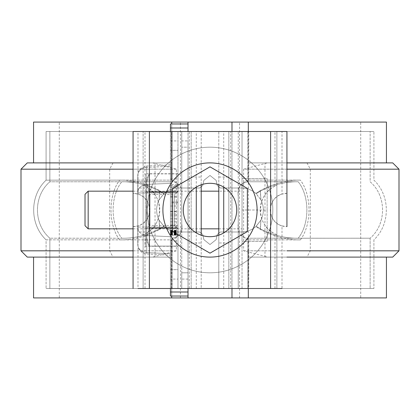 <?xml version="1.0" encoding="UTF-8"?>
<svg xmlns="http://www.w3.org/2000/svg" width="420" height="420" viewBox="0 0 420 420"><rect width="100%" height="100%" fill="white"/><g stroke="black" fill="none" stroke-linecap="round" stroke-linejoin="round"><path stroke-width="0.32" stroke-dasharray="2.1 1.58" d="M300.384 239.878C287.065 240.109 273.73 236.633 260.379 229.462L255.864 226.548C251.706 230.108 246.881 231.919 241.4 231.982L220.364 231.982L217.297 234.434L216.127 239.642L210 244.54L203.873 239.642L202.703 234.434L199.637 231.982L178.6 231.982C173.098 231.914 168.278 230.102 164.136 226.548L159.621 229.462C146.286 236.633 132.946 240.103 119.616 239.878L171.255 239.862C176.253 238.975 178.49 236.014 177.97 230.979L177.97 189.021C178.505 184.013 176.269 181.052 171.255 180.138L119.616 180.122C132.941 179.897 146.276 183.367 159.621 190.538L164.136 193.452C168.294 189.893 173.119 188.081 178.6 188.018L199.637 188.018L202.703 185.566L203.873 180.359L210 175.46L216.127 180.359L217.297 185.566L220.364 188.018L241.4 188.018C246.902 188.087 251.722 189.898 255.864 193.452L260.925 199.904C264.185 206.63 264.185 213.36 260.925 220.096L255.864 226.548L260.379 229.462L260.925 220.096L255.864 226.548C251.706 230.108 246.881 231.919 241.4 231.982L220.364 231.982L217.297 234.434L216.127 239.642L210 244.54L203.873 239.642L202.703 234.434L199.637 231.982L178.6 231.982C172.972 231.914 168.053 230.013 163.847 226.291L159.112 220.169C155.804 213.402 155.804 206.619 159.112 199.831L159.705 191.189L163.847 193.709L159.705 191.189C147.016 184.695 134.395 181.55 121.837 181.755C134.395 181.55 147.016 184.695 159.705 191.189L159.112 199.831L163.847 193.709C168.037 189.992 172.956 188.092 178.6 188.018L199.637 188.018L202.703 185.566L203.873 180.359L210 175.46L216.127 180.359L217.297 185.566L220.364 188.018L241.4 188.018C247.028 188.087 251.947 189.987 256.153 193.709L260.888 199.831C264.196 206.598 264.196 213.381 260.888 220.169L256.153 226.291C251.963 230.008 247.044 231.908 241.4 231.982L220.364 231.982L217.297 234.434L216.127 239.642L210 244.54L203.873 239.642L202.703 234.434L199.637 231.982L178.6 231.982C172.972 231.914 168.053 230.013 163.847 226.291L159.112 220.169C155.804 213.402 155.804 206.619 159.112 199.831L163.847 193.709C168.037 189.992 172.956 188.092 178.6 188.018L199.637 188.018L202.703 185.566L203.873 180.359L210 175.46L216.127 180.359L217.297 185.566L220.364 188.018L241.4 188.018C246.902 188.087 251.722 189.898 255.864 193.452L260.379 190.538C273.719 183.367 287.06 179.897 300.4 180.122L248.745 180.138C243.747 181.025 241.511 183.986 242.03 189.021L242.03 230.979C241.495 235.988 243.731 238.948 248.745 239.862L300.4 239.878C287.075 240.109 273.735 236.639 260.379 229.462L260.925 220.096C264.185 213.36 264.185 206.63 260.925 199.904L260.379 190.538L255.864 193.452L260.925 199.904L260.379 190.538C273.714 183.367 287.049 179.897 300.379 180.122L248.745 180.138C243.747 181.025 241.511 183.986 242.03 189.021L242.03 131.497L373.91 131.497L238.261 131.497L370.141 131.497L238.261 131.497L242.03 131.497L242.03 230.979C241.495 235.988 243.731 238.948 248.745 239.862L300.384 239.878C311.861 224.553 311.861 195.447 300.373 180.128M119.6 180.122L46.09 180.164L46.09 131.497L373.91 131.497L46.09 131.497L171.255 131.497L46.09 131.497L46.09 180.164L171.255 180.138L171.255 131.497L181.739 131.497L181.739 196.345C182.873 188.013 179.676 183.152 172.148 181.766L172.148 131.497L181.739 131.497L177.97 131.497L177.97 189.021C178.505 184.013 176.269 181.052 171.255 180.138L171.255 131.497L177.97 131.497L177.97 288.503L46.09 288.503L373.91 288.503L248.745 288.503L248.745 239.862L248.745 288.503L242.03 288.503L373.91 288.503L46.09 288.503L181.739 288.503L181.739 131.497L181.739 223.655C182.858 232.008 179.66 236.864 172.148 238.234C179.66 236.864 182.858 232.008 181.739 223.655L181.739 196.345C182.873 188.013 179.676 183.152 172.148 181.766L121.837 181.755C110.234 195.725 110.234 224.275 121.837 238.245L49.859 238.203C33.317 224.117 33.317 195.883 49.859 181.797L121.837 181.755C110.234 195.725 110.234 224.275 121.837 238.245L49.859 238.203L49.859 288.503L370.141 288.503L247.853 288.503L247.853 238.234L370.141 238.203L298.163 238.245C309.766 224.275 309.766 195.725 298.163 181.755L247.853 181.766C240.34 183.136 237.143 187.992 238.261 196.345L238.261 288.503L247.853 288.503L247.853 238.234L370.141 238.203L298.163 238.245C285.605 238.45 272.984 235.305 260.295 228.811L260.888 220.169L256.153 226.291C251.963 230.008 247.044 231.908 241.4 231.982L220.364 231.982L217.297 234.434L216.127 239.642L210 244.54L203.873 239.642L202.703 234.434L199.637 231.982L178.6 231.982C173.098 231.914 168.278 230.102 164.136 226.548L159.075 220.096C155.815 213.371 155.815 206.64 159.075 199.904L164.136 193.452C168.294 189.893 173.119 188.081 178.6 188.018L199.637 188.018L202.703 185.566L203.873 180.359L210 175.46L216.127 180.359L217.297 185.566L220.364 188.018L241.4 188.018C247.028 188.087 251.947 189.987 256.153 193.709L260.295 191.189C272.958 184.706 285.579 181.561 298.163 181.755L247.853 181.766C240.34 183.136 237.143 187.992 238.261 196.345L238.261 223.655C237.127 231.987 240.324 236.849 247.853 238.234C240.324 236.849 237.127 231.987 238.261 223.655L238.261 131.497L238.261 288.503L370.141 288.503L49.859 288.503L181.739 288.503L177.97 288.503L177.97 230.979C178.49 236.014 176.253 238.975 171.255 239.862L46.09 239.836L46.09 288.503L46.09 239.836L119.6 239.878C108.15 224.548 108.15 195.452 119.595 180.122C132.925 179.891 146.265 183.362 159.621 190.538L159.075 199.904L159.621 190.538L164.136 193.452L159.075 199.904C155.815 206.64 155.815 213.371 159.075 220.096L159.621 229.462C146.281 236.633 132.935 240.103 119.6 239.878M177.97 210L177.97 231.982L177.97 210M119.627 239.873C108.139 224.553 108.139 195.447 119.627 180.128M300.405 239.878C311.85 224.548 311.85 195.452 300.405 180.122M260.888 199.831L260.295 191.189C272.958 184.706 285.579 181.561 298.163 181.755C309.766 195.725 309.766 224.275 298.163 238.245C285.605 238.45 272.984 235.305 260.295 228.811L256.153 226.291L260.295 228.811L260.888 220.169C264.196 213.381 264.196 206.598 260.888 199.831L260.295 191.189L256.153 193.709L260.888 199.831M242.03 210L242.03 241.4L242.03 178.6L242.03 210L267.151 210L267.151 241.4L242.03 241.4L267.151 241.4L267.151 178.6L242.03 178.6L267.151 178.6L267.151 210L242.03 210M238.261 210L238.261 231.982L238.261 210M170.436 131.497L170.436 150.339L177.97 150.339L170.436 150.339L170.436 131.497L188.018 131.497L49.859 131.497L49.859 181.797L172.148 181.766L172.148 131.497L370.141 131.497L370.141 181.797C386.683 195.883 386.683 224.117 370.141 238.203C386.683 224.117 386.683 195.883 370.141 181.797L370.141 131.497L49.859 131.497L49.859 181.797C33.317 195.883 33.317 224.117 49.859 238.203L49.859 288.503L181.739 288.503L181.739 131.497L181.739 147.2L181.739 131.497L170.436 131.497L170.436 288.503L170.436 269.661L177.97 269.661L177.97 131.497L177.97 288.503L177.97 269.661L170.436 269.661L170.436 279.08L177.97 279.08M181.739 210L181.739 231.982L181.739 210M159.705 228.811L163.847 226.291L159.705 228.811L159.112 220.169L159.705 228.811C147.042 235.295 134.421 238.439 121.837 238.245C134.421 238.439 147.042 235.295 159.705 228.811M231.982 288.503L231.982 131.497M231.982 122.078L231.982 297.922L360.722 297.922L360.722 122.078L231.982 122.078L360.722 122.078M159.621 229.462L159.075 220.096L164.136 226.548L159.621 229.462M243.626 250.819L264.978 250.819L264.978 256.373L243.626 250.819L243.626 169.181L399 169.181M180.448 122.078L188.018 122.078L188.018 297.922L59.278 297.922L59.278 122.078L180.448 122.078L180.448 297.922M171.691 122.078L171.691 162.897L33.558 162.897L152.749 162.897L176.374 169.181L176.374 250.819L152.749 257.103L27.279 257.103M133.067 257.103L171.691 257.103L171.691 297.922M152.749 257.103L33.558 257.103L171.691 257.103L171.691 162.897L133.067 162.897M188.018 296.037L170.436 296.037L170.436 123.963L188.018 123.963L188.018 296.037L188.018 272.8L181.739 272.8L181.739 288.503L170.436 288.503L170.436 279.08M242.03 288.503L242.03 131.497L242.03 288.503L238.261 288.503M286.933 162.897L248.309 162.897L248.309 250.819L286.933 250.819M286.933 169.181L248.309 169.181M243.626 169.181L267.251 162.897L392.721 162.897M267.251 162.897L386.442 162.897L248.309 162.897L248.309 122.078M399 250.819L264.978 250.819L264.978 163.627M231.982 297.922L360.722 297.922M188.018 297.922L59.278 297.922M188.018 122.078L59.278 122.078M386.442 122.078L33.558 122.078M248.309 250.819L248.309 257.103L386.442 257.103L267.251 257.103L264.978 256.373M286.933 257.103L248.309 257.103L248.309 297.922M386.442 297.922L33.558 297.922M176.374 169.181L155.022 169.181L155.022 163.627M248.309 131.497L248.309 288.503M171.691 296.037L171.691 123.963M21 169.181L155.022 169.181L155.022 250.819L21 250.819M171.691 169.181L133.067 169.181M133.067 250.819L171.691 250.819M267.251 257.103L392.721 257.103M152.749 162.897L27.279 162.897M176.374 250.819L155.022 250.819L155.022 256.373M191.158 288.503L201.206 288.503L201.206 131.497L191.158 131.497L191.158 288.503L191.158 131.497L133.067 131.497L133.067 193.358L137.996 194.103C153.232 198.03 153.232 221.97 137.996 225.897L133.067 226.643L133.067 193.358A16.643 16.643 -0.4 0 1 143.115 196.733A16.643 16.643 179.6 0 1 143.115 223.267L143.115 185.273A26.691 26.691 179.6 0 1 143.115 234.728L145.01 233.872C164.288 225.225 164.288 194.775 145.01 186.128L143.115 185.273L143.115 131.497L143.115 288.503L276.885 288.503L276.885 131.497L218.794 131.497L218.794 288.503L228.842 288.503L228.842 131.497L218.794 131.497L218.794 184.8L218.794 131.497M286.933 226.643L286.933 193.358A16.643 16.643 -0.4 0 0 276.885 196.733A16.643 16.643 179.6 0 0 276.885 223.267A16.643 16.643 -0.4 0 0 286.933 226.643L282.004 225.897L282.004 288.503L230.738 288.503L230.738 131.497L286.933 131.497M137.996 225.897L137.996 288.503L189.263 288.503L189.263 131.497M143.115 288.503L143.115 223.267A16.643 16.643 -0.4 0 1 133.067 226.643L133.067 288.503L133.067 226.643M286.933 193.358L282.004 194.103L282.004 131.497M282.004 225.897C266.768 221.97 266.768 198.03 282.004 194.103M145.01 186.128L145.01 131.497L201.206 131.497L201.206 288.503M145.01 131.497L276.885 131.497L276.885 234.728A26.691 26.691 179.6 0 1 276.885 185.273L276.885 288.503L276.885 234.728L274.99 233.872C255.712 225.225 255.712 194.775 274.99 186.128L276.885 185.273M218.794 210L218.794 242.97L218.794 210M228.842 177.03L228.842 242.97L228.842 177.03L218.794 177.03M210 162.897A47.103 47.103 179.6 0 1 257.103 210A47.103 47.103 179.6 0 1 210 257.103A47.103 47.103 179.6 0 1 162.897 210A47.103 47.103 179.6 0 1 210 162.897M228.842 288.503L228.842 131.497L230.738 131.497M191.158 210L191.158 242.97L191.158 210M218.794 235.2L218.794 288.503L218.794 235.2M247.364 231.572L247.364 188.428L210 166.85L172.636 188.428L172.636 231.572M272.8 210A62.801 62.801 -0.4 0 0 178.6 155.615A62.801 62.801 -0.4 0 0 178.6 264.385A62.801 62.801 -0.4 0 0 272.8 210A62.801 62.801 -0.4 0 0 178.6 155.615A62.801 62.801 -0.4 0 0 178.6 264.385A62.801 62.801 -0.4 0 0 272.8 210M236.691 210A26.691 26.691 -0.4 0 0 196.655 186.884A26.691 26.691 -0.4 0 0 196.655 233.116A26.691 26.691 -0.4 0 0 236.691 210M177.97 186.732L177.97 179.004L177.97 190.265L177.97 186.732L170.436 186.732L170.436 184.679L177.97 184.679M177.97 202.834L177.97 211.712L177.97 197.159L177.97 202.834L170.436 202.834L170.436 211.712L170.436 202.834M177.97 246.257L177.97 173.744L177.97 246.257L145.315 246.257L145.315 191.872L145.315 246.257M177.97 225.887L177.97 240.922L177.97 225.887L170.436 225.887L170.436 240.922L170.436 225.887M177.97 235.174L170.436 235.174M177.97 224.999L177.97 211.276L177.97 224.999L170.436 224.999L170.436 230.674L170.436 211.276L170.436 224.999M177.97 201.952L177.97 187.399L177.97 201.952L170.436 201.952L170.436 187.399L170.436 201.952M170.436 184.679L170.436 186.732M170.436 190.265L177.97 190.265M170.436 227.041L170.436 192.959L170.436 236.68L170.436 227.041L137.781 227.041L137.781 244.566L137.781 192.959L137.781 227.041L146.706 227.041L146.706 192.959L146.706 235.604A9.419 8.159 -0 0 1 137.781 227.456A9.419 8.159 0 0 0 146.706 235.604L146.706 252.646L146.706 227.041L170.436 227.041M170.436 253.722L170.436 236.68L170.436 255.213L170.436 253.722L146.706 252.646L146.706 253.969L146.706 252.646A9.419 8.159 -0 0 1 137.781 244.498A9.419 8.159 180 0 0 146.706 252.646L170.436 253.722M170.436 183.32L170.436 166.278L170.436 183.32L146.706 184.396L146.706 192.959L137.781 192.959L137.781 192.544L137.781 192.959L146.706 192.959L146.706 167.354L146.706 184.396A9.419 8.159 -0 0 0 137.781 192.544L137.781 175.434L137.781 192.544A9.419 8.159 -0 0 1 146.706 184.396L170.436 183.32M170.436 166.278L170.436 164.787L170.436 166.278L146.706 167.354L146.706 166.031L146.706 167.354A9.419 8.159 -0 0 0 137.781 175.502A9.419 8.159 180 0 1 146.706 167.354L170.436 166.278M170.436 288.503L188.018 288.503L181.739 288.503L181.739 272.8L188.018 272.8L188.018 147.2L181.739 147.2L188.018 147.2L188.018 140.921L181.739 140.921M170.436 235.037L177.97 235.037M170.436 234.974L177.97 234.974M170.436 235.09L177.97 235.09M170.436 206.036L177.97 206.036M170.436 211.712L177.97 211.712M170.436 197.159L177.97 197.159M170.436 234.906L177.97 234.906M170.436 234.822L177.97 234.822M170.436 234.728L177.97 234.728M170.436 234.623L177.97 234.623M170.436 234.507L177.97 234.507M170.436 234.386L177.97 234.386M170.436 234.25L177.97 234.25M170.436 234.108L177.97 234.108M170.436 233.956L177.97 233.956M170.436 233.793L177.97 233.793M170.436 185.661L177.97 185.661M170.436 179.004L177.97 179.004M137.781 210L137.781 188.018L137.781 210M188.018 288.503L188.018 140.921M170.436 232.228L177.97 232.228M170.436 232.008L177.97 232.008M170.436 232.659L177.97 232.659M170.436 232.449L177.97 232.449M145.315 210L145.315 231.982L145.315 210M170.436 231.551L177.97 231.551M170.436 231.32L177.97 231.32M177.97 228.128L145.315 228.128L177.97 228.128M170.436 214.111L177.97 214.111M170.436 211.276L177.97 211.276M170.436 218.799L177.97 218.799M170.436 233.258L177.97 233.258M170.436 233.063L177.97 233.063M170.436 232.864L177.97 232.864M177.97 173.744L145.315 173.744L145.315 191.872L145.315 173.744M177.97 191.872L145.315 191.872L177.97 191.872M170.436 230.501L177.97 230.501M170.436 230.297L177.97 230.297M170.436 230.706L177.97 230.706M170.436 227.173L177.97 227.173M188.018 131.497L188.018 123.963M170.436 193.074L177.97 193.074M170.436 233.625L177.97 233.625M170.436 233.447L177.97 233.447M170.436 231.782L177.97 231.782M170.436 231.116L177.97 231.116M170.436 230.911L177.97 230.911M170.436 196.271L177.97 196.271M170.436 235.158L177.97 235.158M170.436 221.797L177.97 221.797M170.436 230.674L177.97 230.674M170.436 187.399L177.97 187.399M170.436 215.796L177.97 215.796M170.436 240.922L177.97 240.922M170.436 235.132L177.97 235.132M146.57 241.4L149.289 246.109L146.57 237.195L146.57 241.4L146.57 237.195L149.289 246.109L177.97 246.109L177.97 227.834L177.97 246.109L149.289 246.109L177.97 246.109M177.97 227.834L177.97 191.725L177.97 227.834L149.289 227.834L149.289 228.275L177.97 228.275L149.289 228.275L146.57 210L146.57 237.195L149.289 228.275L146.57 237.195L146.57 210L149.289 227.834L177.97 227.834M177.97 191.725L177.97 173.891L177.97 191.725L149.289 191.725L177.97 191.725M177.97 228.842L177.97 191.158L177.97 228.842L174.573 225.44L174.573 194.56L177.97 191.158M146.57 178.6L149.289 173.891L146.57 182.805L146.57 178.6L146.57 182.805L149.289 173.891L177.97 173.891M146.57 182.805L149.289 192.166L177.97 192.166L149.289 192.166L146.57 182.805L146.57 210L149.289 192.166L146.57 210L146.57 182.805M146.57 191.158L149.972 194.56L174.573 194.56L174.573 225.44L149.972 225.44L149.972 194.56L149.972 225.44L146.57 228.842L146.57 191.158L146.57 228.842M242.03 191.158L242.03 228.842L242.03 191.158L218.794 191.158M133.067 191.158L201.206 191.158M88.163 228.842L88.163 191.158M85.024 194.297L85.024 225.703M171.255 288.503L171.255 239.862L171.255 288.503M248.745 180.138L248.745 131.497L248.745 180.138M247.853 181.766L247.853 131.497L247.853 181.766M172.148 288.503L172.148 238.234L172.148 288.503M306.978 162.897L310.312 169.181L310.312 250.819L306.978 257.103M239.552 297.922L239.552 122.078M113.022 162.897L109.688 169.181L109.688 250.819L113.022 257.103M196.282 288.503L196.282 232.895M196.282 187.105L196.282 131.497M145.01 288.503L145.01 233.872M137.996 194.103L137.996 131.497M276.885 288.503L276.885 234.728M270.601 288.503L270.601 131.497M149.399 288.503L149.399 131.497M223.718 288.503L223.718 232.895M223.718 187.105L223.718 131.497M274.99 186.128L274.99 131.497M274.99 288.503L274.99 233.872M170.436 140.921L177.97 140.921M170.436 236.68L146.706 235.604L170.436 236.68M170.436 192.959L146.706 192.959L170.436 192.959M170.436 233.594L177.97 233.594M188.018 279.08L181.739 279.08M373.91 239.836L373.91 288.503L373.91 239.836C390.464 224.422 390.464 195.578 373.91 180.164L373.91 131.497L373.91 180.164C390.464 195.578 390.464 224.422 373.91 239.836M46.09 180.164C29.537 195.578 29.537 224.422 46.09 239.836C29.537 224.422 29.537 195.578 46.09 180.164M238.261 231.982L242.03 231.982M238.261 188.018L242.03 188.018M370.141 238.203L370.141 288.503L370.141 238.203M177.97 231.982L181.739 231.982M177.97 188.018L181.739 188.018M228.842 242.97L218.794 242.97M191.158 242.97L201.206 242.97M191.158 177.03L201.206 177.03M145.315 188.018L137.781 188.018M145.315 231.982L137.781 231.982M137.781 244.566C138.275 250.052 141.251 253.186 146.706 253.969L170.436 255.213M170.436 164.787L146.706 166.031C141.251 166.814 138.275 169.948 137.781 175.434M133.067 228.842L201.206 228.842M218.794 228.842L242.03 228.842"/><path stroke-width="0.63" d="M238.261 288.503L242.03 288.503M248.309 288.503L248.309 297.922L231.982 297.922L231.982 288.503M231.982 131.497L231.982 122.078L188.018 122.078L188.018 127.99L170.436 127.99L170.436 123.963L188.018 123.963M133.067 250.819L21 250.819L27.279 257.103L133.067 257.103M188.018 296.037L170.436 296.037L170.436 292.01L188.018 292.01L188.018 297.922L171.691 297.922L171.691 296.037M286.933 162.897L392.721 162.897L399 169.181L286.933 169.181M286.933 250.819L399 250.819L399 169.181M231.982 297.922L188.018 297.922M231.982 122.078L386.442 122.078L386.442 162.897M33.558 162.897L33.558 122.078L188.018 122.078M248.309 297.922L386.442 297.922L386.442 257.103M33.558 257.103L33.558 297.922L171.691 297.922M248.309 122.078L248.309 131.497M171.691 123.963L171.691 122.078M133.067 169.181L21 169.181L21 250.819M399 250.819L392.721 257.103L286.933 257.103M21 169.181L27.279 162.897L133.067 162.897M143.115 288.503L201.206 288.503M276.885 288.503L218.794 288.503M228.842 288.503L230.738 288.503M137.996 288.503L282.004 288.503M189.263 288.503L191.158 288.503M133.067 131.497L133.067 288.503L133.067 131.497L286.933 131.497L286.933 193.358M210 257.103A47.103 47.103 -0.4 0 0 250.793 186.448A47.103 47.103 -0.4 0 0 169.208 186.448A47.103 47.103 -0.4 0 0 210 257.103M286.933 131.497L286.933 226.643M201.206 184.8L201.206 235.2L201.206 184.8M218.794 184.8L218.794 235.2L218.794 184.8M247.364 231.572L247.364 188.428L210 166.85L172.636 188.428L172.636 231.572L210 253.15L247.364 231.572L210 253.15L172.636 231.572M236.691 210A26.691 26.691 179.6 0 1 196.655 233.116A26.691 26.691 179.6 0 1 196.655 186.884A26.691 26.691 179.6 0 1 236.691 210M170.436 292.01L170.436 288.503M170.436 131.497L170.436 127.99M188.018 292.01L188.018 288.503M188.018 131.497L188.018 127.99M88.163 191.158L88.163 228.842L85.024 225.703L85.024 194.297L88.163 191.158L133.067 191.158M201.206 191.158L218.794 191.158M270.601 288.503L270.601 131.497M149.399 288.503L149.399 131.497M196.282 232.895L196.282 187.105M223.718 232.895L223.718 187.105M88.163 228.842L133.067 228.842M201.206 228.842L218.794 228.842"/></g></svg>

